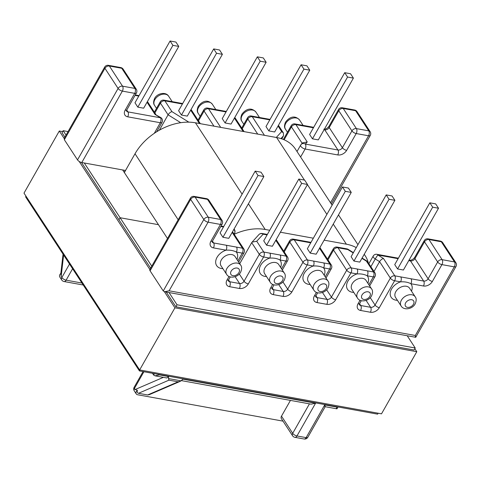 <?xml version="1.0" encoding="UTF-8"?>
<svg xmlns="http://www.w3.org/2000/svg" width="480" height="480" viewBox="0 0 480 480"><rect width="100%" height="100%" fill="white"/><g stroke="black" fill="none" stroke-linecap="round" stroke-linejoin="round"><path stroke-width="0.72" d="M237.894 260.88L242.298 253.128L236.328 252.042C233.514 250.548 230.088 249.93 226.05 250.176A3.558 2.052 -79.7 0 0 226.248 245.238L242.496 248.19L232.158 232.386M325.224 276.822L329.676 268.98L323.592 267.882C320.748 266.382 317.322 265.758 313.314 266.016A3.558 2.052 -79.7 0 0 313.512 261.078L323.79 262.944A3.558 2.052 -79.7 0 1 323.592 267.882A11.964 8.352 -33.2 0 1 324.216 275.286M251.694 242.646L252.078 242.118L256.728 241.248L263.796 252.054L280.158 255.024A3.558 2.052 100.3 0 1 279.96 259.962C277.146 258.468 273.714 257.844 269.682 258.096L263.598 256.992L248.31 283.902A3.558 1.512 -150.4 0 1 244.05 281.25L259.338 254.34L251.694 242.646L239.736 263.7M310.2 253.104L316.158 254.19L351.258 192.402L345.3 191.322L310.2 253.104L307.356 248.754L342.456 186.972L345.3 191.322M266.574 245.19L272.412 246.246L307.512 184.464L304.662 180.114L298.824 179.052L263.724 240.834L266.574 245.19L301.668 183.402L307.512 184.464M222.942 237.27L228.78 238.332L263.88 176.544L261.03 172.194L255.192 171.132L220.092 232.92L222.942 237.27L258.036 175.488L263.88 176.544M147.63 394.962L178.122 381.816L180.36 381.27L149.208 394.704L147.63 394.962L138.468 393.3C137.352 393.012 136.98 391.998 137.358 390.258A3.558 2.484 146.8 0 0 136.254 393.906A3.558 2.484 146.8 0 0 137.64 394.758L283.014 421.14M77.52 159.882L64.35 139.74L104.928 68.316L118.098 88.452L77.52 159.882A3.558 1.512 29.6 0 0 81.78 162.534L125.298 170.43L124.212 172.338M150.078 270.816L163.248 290.952L203.826 219.528L190.656 199.386L150.078 270.816A3.558 1.512 -150.4 0 1 149.844 269.574L190.422 198.15A3.558 1.512 -150.4 0 0 190.656 199.386A3.558 2.484 -33.2 0 1 195.108 197.106L208.284 217.242L220.65 219.486L207.48 199.35L195.108 197.106A3.558 2.052 100.3 0 0 194.154 196.404A3.558 3.558 0 0 0 190.422 198.15M152.478 373.29L153.63 375.048L155.004 375.828L166.818 377.97L168.636 376.56L168.474 378.564L168.96 380.154L138.468 393.3M180.36 381.27L183.072 379.182L315.564 403.224L296.964 435.966L306.126 437.628L324.726 404.886C325.404 406.758 325.362 407.154 324.606 406.074M304.098 439.002A3.558 3.558 0 0 0 307.83 437.256A3.558 1.512 29.6 0 1 306.126 437.628A3.558 2.052 -79.7 0 1 304.098 439.002L294.936 437.34A3.558 2.052 100.3 0 0 296.964 435.966A3.558 1.512 29.6 0 1 292.71 433.314A3.558 2.484 146.8 0 0 292.59 435.78L281.37 418.632A3.558 2.484 -33.2 0 1 281.49 416.16L292.71 433.314L309.444 403.854M290.442 400.404L281.49 416.16M222.156 224.052A3.558 3.558 0 0 0 222.036 220.344A3.558 2.484 -33.2 0 0 220.65 219.486A3.558 2.052 100.3 0 1 220.452 224.424L210.9 241.242A3.558 1.512 29.6 0 0 212.598 240.87L222.156 224.052A3.558 1.512 -150.4 0 1 220.452 224.424L208.086 222.18L169.104 290.802L164.622 291.732L163.248 290.952M169.104 290.802L415.314 335.484C415.992 337.35 415.95 337.752 415.188 336.672M360.03 300.27L358.02 303.81A7.122 4.974 -33.2 0 0 360.558 310.458L370.41 312.246A7.122 4.974 -33.2 0 0 379.32 307.68L394.608 280.764L400.572 281.85C404.58 281.592 408.006 282.216 410.856 283.716L423.468 286.002A7.122 4.974 -33.2 0 0 432.378 281.436L441.93 264.618A3.558 2.052 100.3 0 0 442.128 259.68A3.558 2.484 146.8 0 0 437.67 261.966L428.118 278.784L414.948 258.642L424.5 241.824A3.558 2.484 146.8 0 1 428.958 239.538L441.324 241.782L454.494 261.924L442.128 259.68L428.958 239.538A3.558 2.052 100.3 0 0 427.998 238.842A3.558 3.558 0 0 0 424.266 240.582A3.558 1.512 29.6 0 0 424.5 241.824L437.67 261.966A3.558 1.512 29.6 0 0 441.93 264.618L454.302 266.862A3.558 1.512 29.6 0 0 456 266.484L415.728 337.296L164.622 291.732M255.192 171.132L258.036 175.488M298.824 179.052L301.668 183.402M351.258 192.402L348.408 188.052L342.456 186.972M232.512 231.756L243.882 249.042A3.558 2.484 -33.2 0 0 242.496 248.19A3.558 2.052 -79.7 0 1 242.298 253.128A3.558 1.512 -150.4 0 0 243.996 252.75L238.686 262.098M236.952 259.446A11.964 8.352 -33.2 0 0 236.328 252.042A3.558 2.052 -79.7 0 0 236.526 247.104M269.88 253.158A3.558 2.052 100.3 0 1 269.682 258.096A11.964 8.352 -33.2 0 0 260.682 265.242A11.964 8.352 -33.2 0 0 266.52 276.564M155.004 375.828L159.48 374.898L168.636 376.56M374.892 272.82A3.558 2.484 146.8 0 0 373.506 271.962A3.558 2.052 100.3 0 1 373.308 276.9A3.558 1.512 29.6 0 0 375.006 276.528A3.558 3.558 0 0 0 374.892 272.82L367.26 261.27L366.438 261.156L373.506 271.962L357.138 268.992A3.558 2.052 100.3 0 1 356.946 273.93C360.948 273.678 364.374 274.296 367.224 275.796L373.308 276.9L368.856 284.736M353.946 261.048L351.102 256.692L386.202 194.91L392.04 195.966L394.89 200.322L359.79 262.104L353.946 261.048L389.046 199.26L386.202 194.91M411.48 291.12A11.964 8.352 146.8 0 0 410.856 283.716A3.558 2.052 -79.7 0 0 411.054 278.778L394.806 275.832L383.454 258.474C381.972 258.876 380.682 259.932 379.578 261.642L390.348 278.112L375.06 305.022L370.26 297.684M397.578 268.962L394.734 264.612L429.834 202.824L435.672 203.886L438.516 208.236L403.422 270.024L397.578 268.962L432.678 207.18L429.834 202.824M374.004 271.458L379.578 261.642L375.264 258.954A3.558 1.512 -150.4 0 1 373.206 256.056L368.892 263.646M438.516 208.236L432.678 207.18M394.89 200.322L389.046 199.26M397.416 300.318A11.964 8.352 146.8 0 1 391.572 288.996A11.964 8.352 146.8 0 1 400.572 281.85A3.558 2.052 -79.7 0 0 400.77 276.912M367.422 270.858A3.558 2.052 100.3 0 1 367.224 275.796A11.964 8.352 146.8 0 1 367.848 283.2M336.696 406.722L336.522 407.028C337.2 408.894 337.158 409.29 336.396 408.216M338.046 406.968L336.936 408.84L325.182 406.71M231.042 124.056L225.084 122.97L222.24 118.62L257.34 56.838L263.292 57.918L266.142 62.268L231.042 124.056M223.932 111.03L213.648 109.164A3.558 2.052 100.3 0 1 214.608 109.866L224.886 111.732A3.558 2.052 100.3 0 0 223.932 111.03L226.308 111.462M180.732 122.7L168.084 114.816C169.188 113.106 170.484 112.05 171.96 111.648L164.892 100.842L181.26 103.812A3.558 2.052 -79.7 0 0 180.3 103.11L170.022 101.25A3.558 2.052 -79.7 0 0 170.022 101.244L163.938 100.146A3.558 3.558 0 0 0 160.206 101.886A3.558 1.512 29.6 0 0 160.44 103.128L168.084 114.816L159.354 130.188M187.296 116.112L181.458 115.056L178.608 110.7L213.708 48.918L219.546 49.98L222.396 54.33L187.296 116.112M135.066 95.37L138.774 96.102M143.664 108.198L137.826 107.136L134.976 102.786L170.076 40.998L175.914 42.06L178.764 46.41L143.664 108.198M72.606 268.746L66.114 280.164A3.558 1.512 29.6 0 1 61.86 277.512A3.558 2.484 146.8 0 0 61.74 279.984L59.79 276.996A3.558 2.484 -33.2 0 1 60.894 273.354L61.152 276.432L61.86 277.512L69.522 264.024M104.694 67.074A3.558 1.512 29.6 0 0 104.928 68.316A3.558 2.484 -33.2 0 1 109.38 66.03L121.746 68.274L134.922 88.416L122.55 86.172L109.38 66.03A3.558 2.052 -79.7 0 0 108.426 65.334A3.558 3.558 0 0 0 104.694 67.074L64.482 137.862L64.35 139.74M178.764 46.41L172.92 45.354L137.826 107.136M172.92 45.354L170.076 40.998M222.396 54.33L216.552 53.268L181.458 115.056M216.552 53.268L213.708 48.918M266.142 62.268L260.184 61.188L225.084 122.97M260.184 61.188L257.34 56.838M147.042 102.252L154.944 114.33L160.794 117.576A3.558 0.306 -58.1 0 0 160.506 117.798L127.908 111.882L126.726 110.076M139.044 95.628L136.668 95.196A3.558 2.052 100.3 0 1 137.628 95.898M170.976 101.946A3.558 2.052 -79.7 0 0 170.022 101.25M269.784 119.88L258.24 117.786A3.558 2.052 -79.7 0 0 257.28 117.084L270.054 119.4M265.986 126.558L268.83 130.914L274.674 131.97L309.774 70.188L306.924 65.832L301.086 64.776L265.986 126.558M302.178 143.31L291.444 126.9A3.558 2.484 146.8 0 1 295.902 124.62A3.558 2.052 100.3 0 0 294.948 123.918L311.196 126.864A3.558 2.052 100.3 0 1 312.15 127.566L295.902 124.62L307.254 141.972L302.604 142.842L301.11 144.486A3.558 3.21 -137.7 0 0 300.732 145.008A3.558 1.512 29.6 0 0 300.648 145.122A3.558 1.512 29.6 0 0 301.746 147.318A3.558 1.512 29.6 0 0 305.136 149.016L300.6 157.002M309.618 134.478L312.462 138.828L318.306 139.89L353.4 78.102L350.556 73.752L344.718 72.69L309.618 134.478M276.294 137.472L281.67 131.562L283.398 132.936L283.518 135.768L281.76 138.864M344.718 72.69L347.562 77.046L312.462 138.828M347.562 77.046L353.4 78.102M301.086 64.776L303.93 69.126L268.83 130.914M303.93 69.126L309.774 70.188M300.912 124.998A3.558 2.052 100.3 0 1 301.872 125.7M268.518 119.646A3.558 2.052 -79.7 0 0 267.564 118.95M181.488 380.634L311.088 404.148L315.564 403.224M137.358 390.258L135.12 389.532L163.38 377.346M68.052 131.574L63.162 130.686L62.016 132.702L64.902 137.118M25.974 196.146L25.578 196.842L82.506 283.884L82.902 283.188L82.506 283.884L139.44 370.926L139.968 369.996M84.288 162.99L120.09 217.728L118.944 219.744L120.09 217.728L158.454 224.688L122.652 169.95M63.162 130.686L66.048 135.102M407.214 335.754L415.218 347.994L177.024 304.77L169.014 292.524M139.44 370.926L377.634 414.15L378.162 413.226M177.024 304.77L175.872 306.786L414.072 350.01L415.218 347.994M151.776 266.172L120.09 217.728L158.454 224.688L167.496 238.512M332.112 205.182L295.44 149.112A48.282 33.714 146.8 0 0 276.624 137.532L195.432 122.796A48.282 33.714 146.8 0 0 135.018 153.768L124.35 172.542M269.718 230.286L265.2 229.464A48.282 33.714 146.8 0 0 234.216 234.264M356.256 247.614A48.282 33.714 146.8 0 0 346.392 244.2L324.126 240.156M313.35 238.206L280.38 232.218M368.31 262.752A48.282 33.714 146.8 0 0 365.208 255.78A48.282 33.714 146.8 0 0 364.194 254.352M64.2 138.522L59.292 131.01L24 193.128L139.644 369.942L174.936 307.818L164.376 291.678M59.292 131.01L62.634 131.616M149.88 269.514L79.2 161.448M414.822 348.69L416.796 351.708L381.51 413.832L139.644 369.942M416.796 351.708L174.936 307.818M175.872 306.786L166.218 292.02M150.63 268.194L81.486 162.474M313.872 290.172A8.406 5.868 -33.2 0 1 314.148 284.346A8.406 5.868 -33.2 0 1 321.21 279.114A8.406 5.868 -33.2 0 1 327.942 280.974L322.356 272.442A8.406 5.868 146.8 0 0 315.63 270.582A8.406 5.868 146.8 0 0 308.568 275.814A8.406 5.868 146.8 0 0 308.292 281.64L313.872 290.172C316.5 294.804 325.146 293.382 327.894 288.042C329.232 284.916 329.244 282.564 327.942 280.974M318.408 286.998A4.842 3.384 146.8 0 0 320.136 291.522A4.842 3.384 146.8 0 0 326.196 288.414A4.842 3.384 146.8 0 0 324.468 283.896A4.842 3.384 146.8 0 0 318.408 286.998M198.504 107.538A8.406 5.868 146.8 0 0 198.228 113.364C196.926 111.804 196.938 109.446 198.27 106.296C201.27 102.288 206.832 98.274 212.292 104.16A8.406 5.868 146.8 0 0 205.566 102.306A8.406 5.868 146.8 0 0 198.504 107.538M242.136 115.452A8.406 5.868 146.8 0 0 241.86 121.278C240.558 119.724 240.57 117.366 241.902 114.216C244.902 110.202 250.464 106.194 255.924 112.08A8.406 5.868 146.8 0 0 249.198 110.22A8.406 5.868 146.8 0 0 242.136 115.452M285.768 123.372A8.406 5.868 146.8 0 0 285.492 129.198C284.184 127.638 284.202 125.286 285.534 122.13C288.534 118.122 294.096 114.114 299.556 120A8.406 5.868 146.8 0 0 292.83 118.14A8.406 5.868 146.8 0 0 285.768 123.372M154.872 99.618A8.406 5.868 -33.2 0 1 161.934 94.386A8.406 5.868 -33.2 0 1 168.66 96.246C166.038 91.614 157.392 93.036 154.638 98.382C153.306 101.532 153.294 103.884 154.596 105.444A8.406 5.868 -33.2 0 1 154.872 99.618M395.556 297.474A8.406 5.868 -33.2 0 1 395.832 291.648A8.406 5.868 -33.2 0 1 402.894 286.422A8.406 5.868 -33.2 0 1 409.62 288.276L415.2 296.808A8.406 5.868 146.8 0 0 408.474 294.954A8.406 5.868 146.8 0 0 401.412 300.186A8.406 5.868 146.8 0 0 401.136 306.012L395.556 297.474M316.398 292.35L314.388 295.896A7.122 4.974 -33.2 0 0 316.926 302.538L326.778 304.326A7.122 4.974 -33.2 0 0 335.688 299.76L350.976 272.85L356.946 273.93A11.964 8.352 146.8 0 0 347.94 281.082A11.964 8.352 146.8 0 0 353.784 292.404M351.924 289.56A8.406 5.868 -33.2 0 1 352.2 283.734A8.406 5.868 -33.2 0 1 359.262 278.502A8.406 5.868 -33.2 0 1 365.988 280.356L371.568 288.894A8.406 5.868 146.8 0 0 364.842 287.034A8.406 5.868 146.8 0 0 357.78 292.266A8.406 5.868 146.8 0 0 357.504 298.092L351.924 289.56M362.04 294.918A4.842 3.384 -33.2 0 1 368.1 291.81A4.842 3.384 -33.2 0 1 369.828 296.334A4.842 3.384 -33.2 0 1 363.768 299.436A4.842 3.384 -33.2 0 1 362.04 294.918M405.672 302.838A4.842 3.384 -33.2 0 1 411.732 299.73A4.842 3.384 -33.2 0 1 413.46 304.248A4.842 3.384 -33.2 0 1 407.4 307.356A4.842 3.384 -33.2 0 1 405.672 302.838M222.888 268.65A11.964 8.352 -33.2 0 1 217.05 257.328A11.964 8.352 -33.2 0 1 226.05 250.176L213.438 247.89A3.558 2.052 -79.7 0 0 213.636 242.952L226.248 245.238M235.098 256.608A8.406 5.868 146.8 0 0 228.366 254.748A8.406 5.868 146.8 0 0 221.304 259.98A8.406 5.868 146.8 0 0 221.028 265.806L226.614 274.338A8.406 5.868 -33.2 0 1 226.89 268.512A8.406 5.868 -33.2 0 1 233.952 263.28A8.406 5.868 -33.2 0 1 240.678 265.14L235.098 256.608M310.152 284.484A11.964 8.352 -33.2 0 1 304.308 273.162A11.964 8.352 -33.2 0 1 313.314 266.016L307.23 264.912L291.942 291.822A3.558 1.512 -150.4 0 1 287.682 289.17L302.97 262.254L289.8 242.118L284.226 251.934M281.526 268.8L285.93 261.042L279.96 259.962A11.964 8.352 -33.2 0 1 280.584 267.366M278.724 264.522A8.406 5.868 146.8 0 0 271.998 262.668A8.406 5.868 146.8 0 0 264.936 267.894A8.406 5.868 146.8 0 0 264.66 273.72L270.24 282.258A8.406 5.868 -33.2 0 1 270.516 276.432A8.406 5.868 -33.2 0 1 277.584 271.2A8.406 5.868 -33.2 0 1 284.31 273.054L278.724 264.522M274.776 279.084A4.842 3.384 146.8 0 0 276.504 283.602A4.842 3.384 146.8 0 0 282.564 280.494A4.842 3.384 146.8 0 0 280.836 275.976A4.842 3.384 146.8 0 0 274.776 279.084M231.144 271.164A4.842 3.384 146.8 0 0 232.872 275.682A4.842 3.384 146.8 0 0 238.932 272.58A4.842 3.384 146.8 0 0 237.204 268.062A4.842 3.384 146.8 0 0 231.144 271.164M310.728 242.826L294.252 239.832L307.428 259.974L313.512 261.078M319.536 248.244L329.874 264.048L323.79 262.944M280.158 255.024L286.128 256.11L275.79 240.3M267.096 234.906L263.148 234.186L256.728 241.248M212.454 241.146L213.636 242.952A3.558 2.484 -33.2 0 1 212.256 242.106L212.598 240.87M223.464 226.986L220.764 226.5M291.942 291.822A7.122 4.974 146.8 0 1 283.032 296.388L273.18 294.6A7.122 4.974 146.8 0 1 270.642 287.958L272.67 284.382M229.038 276.468L227.01 280.038A7.122 4.974 146.8 0 0 229.554 286.686L239.4 288.468A7.122 4.974 146.8 0 0 248.31 283.902M210.9 241.242A7.122 4.974 146.8 0 0 213.438 247.89M456 266.484A3.558 3.558 0 0 0 455.886 262.776A3.558 2.484 146.8 0 0 454.494 261.924A3.558 2.052 100.3 0 1 454.302 266.862L415.314 335.484M159.654 374.592L159.48 374.898M168.474 378.564L181.14 380.868M324.726 404.886L336.522 407.028M143.91 371.736L134.418 388.446L135.12 389.532M153.63 375.048L154.428 373.644M272.202 287.862L273.378 289.662L283.23 291.45L278.748 284.604M282.936 281.91L287.682 289.17A3.558 2.484 -33.2 0 1 283.23 291.45A3.558 2.052 -79.7 0 1 283.032 296.388M228.57 279.942L229.746 281.748L239.598 283.536L235.116 276.684M239.304 273.99L244.05 281.25A3.558 2.484 -33.2 0 1 239.598 283.536A3.558 2.052 -79.7 0 1 239.4 288.468M234.096 234.084L234.48 233.406L234 233.934M208.086 222.18A3.558 1.512 -150.4 0 1 203.826 219.528A3.558 2.484 -33.2 0 1 208.284 217.242A3.558 2.052 100.3 0 1 208.086 222.18M294.252 239.832A3.558 2.052 -79.7 0 0 293.298 239.136A3.558 3.558 0 0 0 289.566 240.876A3.558 1.512 -150.4 0 0 289.8 242.118A3.558 2.484 -33.2 0 1 294.252 239.832M302.97 262.254A3.558 2.484 -33.2 0 1 307.428 259.974A3.558 2.052 -79.7 0 1 307.23 264.912A3.558 1.512 -150.4 0 1 302.97 262.254M273.18 294.6A3.558 2.052 -79.7 0 0 273.378 289.662A3.558 2.484 -33.2 0 1 271.998 288.816L273.9 284.844M270.642 287.958A3.558 1.512 29.6 0 0 272.34 287.58M282.318 270.018L287.628 260.67A3.558 1.512 -150.4 0 1 285.93 261.042A3.558 2.052 100.3 0 0 286.128 256.11A3.558 2.484 -33.2 0 1 287.514 256.962L276.174 239.622M259.338 254.34A3.558 2.484 -33.2 0 1 263.796 252.054A3.558 2.052 100.3 0 1 263.598 256.992A3.558 1.512 -150.4 0 1 259.338 254.34M263.148 234.186A3.558 2.052 -79.7 0 0 262.188 233.49A3.558 3.558 0 0 0 258.918 234.594A3.558 3.21 42.3 0 1 263.148 234.186M229.554 286.686A3.558 2.052 -79.7 0 0 229.746 281.748A3.558 2.484 -33.2 0 1 228.366 280.896L228.714 279.666A3.558 1.512 29.6 0 1 227.01 280.038M233.862 229.386A3.558 3.21 42.3 0 1 234.48 233.406A3.558 1.512 29.6 0 0 234.564 233.292L234.108 234.096M208.866 200.202A3.558 3.558 0 0 0 206.52 198.648A3.558 2.052 100.3 0 1 207.48 199.35A3.558 2.484 -33.2 0 1 208.866 200.202L222.036 220.344M357.138 268.992L351.174 267.912L337.998 247.77L347.808 249.552L353.238 252.936M361.926 258.348L366.438 261.156M408.762 260.616L410.49 260.928L423.66 281.064L411.054 278.778M383.454 258.474L377.892 255.012L398.1 258.678M327.972 259.872L333.546 250.056L346.716 270.198L331.428 297.108L326.628 289.764M322.464 292.494L326.976 299.388L317.124 297.606L315.942 295.8M366.096 300.408L370.608 307.308L360.756 305.52L359.574 303.714M370.878 266.682L375.264 258.954A3.558 0.306 121.9 0 1 377.892 255.012A3.558 2.052 -79.7 0 0 376.938 254.31A3.558 3.558 0 0 0 373.206 256.056M432.378 281.436A3.558 1.512 -150.4 0 1 428.118 278.784A3.558 2.484 146.8 0 1 423.66 281.064A3.558 2.052 -79.7 0 1 423.468 286.002M409.038 260.136L409.536 260.226A3.558 2.052 -79.7 0 1 410.49 260.928A3.558 2.484 146.8 0 0 414.948 258.642A3.558 1.512 -150.4 0 1 414.714 257.406L424.266 240.582M319.92 247.566L331.26 264.9A3.558 2.484 146.8 0 0 329.874 264.048A3.558 2.052 -79.7 0 1 329.676 268.98A3.558 1.512 29.6 0 0 331.374 268.608L326.022 278.04M314.388 295.896A3.558 1.512 29.6 0 0 316.086 295.518L315.744 296.76A3.558 2.484 146.8 0 0 317.124 297.606A3.558 2.052 -79.7 0 1 316.926 302.538M326.778 304.326A3.558 2.052 -79.7 0 0 326.976 299.388A3.558 2.484 146.8 0 0 331.428 297.108A3.558 1.512 -150.4 0 0 335.688 299.76M346.716 270.198A3.558 1.512 29.6 0 0 350.976 272.85A3.558 2.052 100.3 0 0 351.174 267.912A3.558 2.484 146.8 0 0 346.716 270.198M333.312 248.82A3.558 3.558 0 0 1 337.044 247.074A3.558 2.052 -79.7 0 1 337.998 247.77A3.558 2.484 146.8 0 0 333.546 250.056A3.558 1.512 -150.4 0 1 333.312 248.82L327.468 259.104M353.406 252.642L348.102 249.336A3.558 0.306 121.9 0 0 347.808 249.552A3.558 2.052 -79.7 0 0 346.854 248.85L337.044 247.074M358.02 303.81A3.558 1.512 29.6 0 0 359.718 303.438L359.376 304.674A3.558 2.484 146.8 0 0 360.756 305.52A3.558 2.052 -79.7 0 1 360.558 310.458M370.41 312.246A3.558 2.052 -79.7 0 0 370.608 307.308A3.558 2.484 146.8 0 0 375.06 305.022A3.558 1.512 -150.4 0 0 379.32 307.68M390.348 278.112A3.558 1.512 29.6 0 0 394.608 280.764A3.558 2.052 -79.7 0 0 394.806 275.832A3.558 2.484 146.8 0 0 390.348 278.112M442.71 242.64A3.558 2.484 146.8 0 0 441.324 241.782A3.558 2.052 100.3 0 0 440.37 241.086A3.558 3.558 0 0 1 442.71 242.64L455.886 262.776M220.704 127.386L208.524 108.762L214.608 109.866M243.15 131.46L234.42 118.11M226.038 111.942L224.886 111.732M188.826 122.16L171.96 111.648M190.674 110.166L199.404 123.522M181.26 103.812L182.406 104.022M154.944 114.33L160.506 117.798A3.558 2.052 100.3 0 1 160.308 122.73L154.284 133.332M81.96 283.044L66.114 280.164A3.558 2.052 100.3 0 1 64.086 281.538L83.25 285.012M330.528 202.758L368.568 135.786L356.202 133.542L346.644 150.36A7.122 4.974 -33.2 0 1 337.734 154.932L305.136 149.016A3.558 2.052 100.3 0 0 305.334 144.078L337.932 149.994L324.762 129.852L324.072 129.732M81.78 162.534L122.358 91.104L134.724 93.354L125.166 110.172A7.122 4.974 146.8 0 0 127.71 116.814L160.308 122.73A3.558 1.512 -150.4 0 0 162.006 122.358L156.648 131.79M63.618 255L61.152 276.432M198.492 120.858L204.072 111.048L213.954 126.162M154.866 112.944L160.44 103.128A3.558 2.484 -33.2 0 1 164.892 100.842A3.558 2.052 -79.7 0 0 163.938 100.146M136.422 92.976A3.558 3.558 0 0 0 136.308 89.268A3.558 2.484 -33.2 0 0 134.922 88.416A3.558 2.052 -79.7 0 1 134.724 93.354A3.558 1.512 29.6 0 0 136.422 92.976L126.87 109.794A3.558 1.512 -150.4 0 1 125.166 110.172M118.098 88.452A3.558 1.512 29.6 0 0 122.358 91.104A3.558 2.052 -79.7 0 0 122.55 86.172A3.558 2.484 -33.2 0 0 118.098 88.452M204.072 111.048A3.558 2.484 -33.2 0 1 208.524 108.762A3.558 2.052 100.3 0 0 207.57 108.06A3.558 3.558 0 0 0 203.838 109.806A3.558 1.512 29.6 0 0 204.072 111.048M126.87 109.794L126.522 111.036A3.558 2.484 -33.2 0 0 127.908 111.882A3.558 2.052 100.3 0 1 127.71 116.814M136.308 89.268L123.138 69.132A3.558 2.484 -33.2 0 0 121.746 68.274A3.558 2.052 -79.7 0 0 120.792 67.578L108.426 65.334M281.67 131.562L278.052 126.024M258.24 117.786L252.27 116.7L264.45 135.324M313.41 127.794L312.15 127.566M307.254 141.972L305.334 144.078A3.558 3.21 -137.7 0 0 301.11 144.486A3.558 3.558 0 0 0 300.648 145.122L297.012 151.518M257.7 134.1L247.818 118.986L242.238 128.796M283.518 135.768L280.944 138.594M294.948 123.918A3.558 3.558 0 0 0 291.216 125.664A3.558 1.512 -150.4 0 0 291.444 126.9L284.13 139.788M337.734 154.932A3.558 2.052 100.3 0 0 337.932 149.994A3.558 2.484 146.8 0 0 342.39 147.708L351.942 130.89A3.558 2.484 146.8 0 1 356.4 128.604L368.766 130.854L355.596 110.712L343.224 108.468L356.4 128.604A3.558 2.052 -79.7 0 1 356.202 133.542A3.558 1.512 -150.4 0 1 351.942 130.89L338.772 110.754A3.558 1.512 -150.4 0 1 338.538 109.512L328.986 126.33A3.558 1.512 29.6 0 0 329.214 127.572L342.39 147.708A3.558 1.512 29.6 0 0 346.644 150.36M354.636 110.01A3.558 3.558 0 0 1 356.982 111.564A3.558 2.484 146.8 0 0 355.596 110.712A3.558 2.052 -79.7 0 0 354.636 110.01L342.27 107.766A3.558 2.052 -79.7 0 1 343.224 108.468A3.558 2.484 146.8 0 0 338.772 110.754L329.214 127.572A3.558 2.484 146.8 0 1 324.762 129.852A3.558 2.052 100.3 0 0 324.288 129.354M331.32 203.976L370.272 135.414A3.558 1.512 -150.4 0 1 368.568 135.786A3.558 2.052 -79.7 0 0 368.766 130.854A3.558 2.484 146.8 0 1 370.152 131.706L356.982 111.564M257.28 117.084L251.316 115.998A3.558 2.052 -79.7 0 1 252.27 116.7A3.558 2.484 146.8 0 0 247.818 118.986A3.558 1.512 -150.4 0 1 247.584 117.744L241.74 128.028M178.122 381.816L168.96 380.154M134.298 390.918A3.558 2.484 -33.2 0 1 134.418 388.446A3.558 1.512 29.6 0 1 134.184 387.21A3.558 3.558 0 0 0 134.298 390.918L136.254 393.906M135.018 153.768L178.164 219.732M195.432 122.796L242.112 194.166M248.406 203.784L265.2 229.464M276.624 137.532L304.452 180.072M307.422 184.62L326.886 214.374M333.246 224.1L346.392 244.2M241.86 121.278L243.846 124.32M285.492 129.198L287.478 132.24M212.292 104.16L215.784 109.5M168.66 96.246L172.152 101.58M371.568 288.894C372.876 290.448 372.858 292.806 371.526 295.956C368.778 301.302 360.132 302.718 357.504 298.092M415.2 296.808C416.508 298.368 416.49 300.726 415.158 303.876C412.41 309.216 403.764 310.638 401.136 306.012M270.24 282.258C272.868 286.884 281.514 285.462 284.268 280.122C285.6 277.002 285.612 274.644 284.31 273.054M226.614 274.338C229.236 278.97 237.882 277.548 240.636 272.202C241.968 269.082 241.98 266.73 240.678 265.14M310.998 242.346L293.298 239.136M283.722 251.166L289.566 240.876M267.366 234.426L262.188 233.49M258.918 234.594L252.078 242.118M230.268 276.924L228.714 279.666M234.564 233.292A3.558 3.558 0 0 0 234.042 229.068M223.734 226.512L221.034 226.02M206.52 198.648L194.154 196.404M243.996 252.75A3.558 3.558 0 0 0 243.882 249.042M287.628 260.67A3.558 3.558 0 0 0 287.514 256.962M317.64 292.788L316.086 295.518M362.094 258.054L367.26 261.27M375.006 276.528L369.648 285.954M361.272 300.708L359.718 303.438M348.102 249.336A3.558 3.558 0 0 0 346.854 248.85M376.938 254.31L398.376 258.204M409.536 260.226C411.348 260.4 413.076 259.458 414.714 257.406M427.998 238.842L440.37 241.086M331.374 268.608A3.558 3.558 0 0 0 331.26 264.9M154.596 105.444L156.516 108.378M198.228 113.364L200.148 116.298M203.838 109.806L197.994 120.09M200.346 123.69L191.058 109.488M160.206 101.886L154.362 112.176M147.426 101.574L155.898 114.528M162.006 122.358A3.558 3.558 0 0 0 160.794 117.576M123.138 69.132A3.558 3.558 0 0 0 120.792 67.578M136.668 95.196L135.318 94.926M182.676 103.542L180.3 103.11M213.648 109.164L207.57 108.06M299.556 120L303.048 125.334M255.924 112.08L259.416 117.414M244.092 131.628L234.804 117.432M283.398 132.936L278.436 125.346M291.216 125.664L283.374 139.464M342.27 107.766A3.558 3.558 0 0 0 338.538 109.512M370.272 135.414A3.558 3.558 0 0 0 370.152 131.706M311.196 126.864L313.686 127.32M323.802 129.156C325.62 129.324 327.342 128.388 328.986 126.33M251.316 115.998A3.558 3.558 0 0 0 247.584 117.744M61.74 279.984A3.558 3.558 0 0 0 64.086 281.538M134.184 387.21L143.058 371.58M292.59 435.78A3.558 3.558 0 0 0 294.936 437.34M325.2 406.674L307.83 437.256M60.84 273.396L63.054 254.142M338.472 214.908L357.936 244.662M364.23 254.286L365.208 255.78"/></g></svg>
